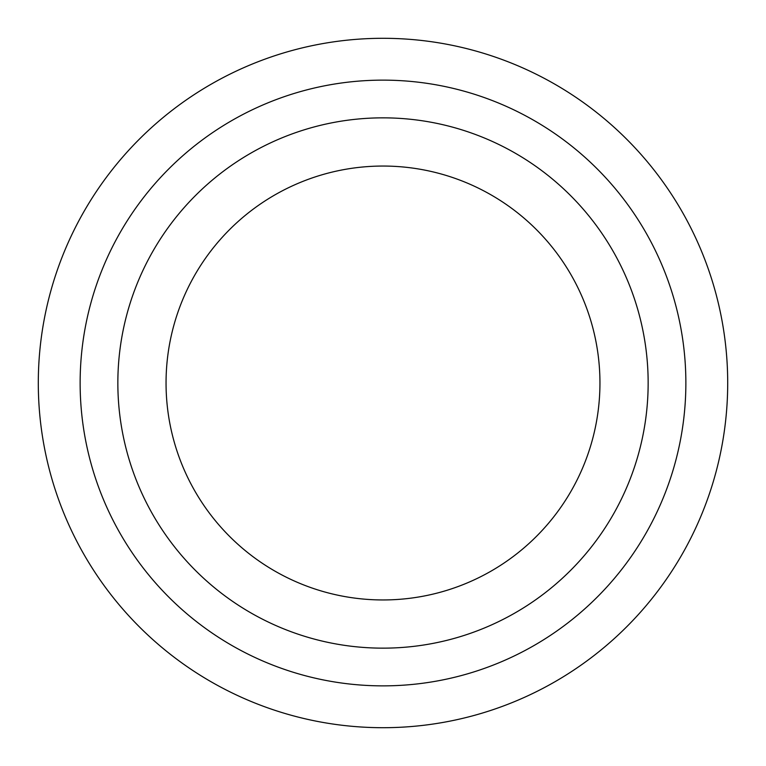 <?xml version="1.0" encoding="UTF-8"?>
<svg xmlns="http://www.w3.org/2000/svg" width="766" height="766" viewBox="0 0 766 766"><rect width="100%" height="100%" fill="white"/><g stroke="black" fill="none" stroke-linecap="round" stroke-linejoin="round"><path stroke-width="0.57" stroke-dasharray="3.83 2.87" d="M383 727.7A344.7 344.7 0 0 1 38.3 383A344.7 344.7 0 0 1 383 38.3A344.7 344.7 0 0 1 727.7 383A344.7 344.7 0 0 1 383 727.7M383 648.151A265.151 265.151 0 0 1 117.849 383A265.151 265.151 0 0 1 383 117.849A265.151 265.151 0 0 1 648.151 383A265.151 265.151 0 0 1 383 648.151M383 166.05A216.95 216.95 0 0 1 599.95 383A216.95 216.95 0 0 1 383 599.95A216.95 216.95 0 0 1 166.05 383A216.95 216.95 0 0 1 383 166.05"/><path stroke-width="1.15" d="M383 727.7A344.7 344.7 0 0 1 38.3 383A344.7 344.7 0 0 1 383 38.3A344.7 344.7 0 0 1 727.7 383A344.7 344.7 0 0 1 383 727.7M383 685.867A302.867 302.867 0 0 1 80.133 383A302.867 302.867 0 0 1 383 80.133A302.867 302.867 0 0 1 685.867 383A302.867 302.867 0 0 1 383 685.867M383 648.151A265.151 265.151 0 0 1 117.849 383A265.151 265.151 0 0 1 383 117.849A265.151 265.151 0 0 1 648.151 383A265.151 265.151 0 0 1 383 648.151M383 166.05A216.95 216.95 0 0 1 599.95 383A216.95 216.95 0 0 1 383 599.95A216.95 216.95 0 0 1 166.05 383A216.95 216.95 0 0 1 383 166.05"/></g></svg>
